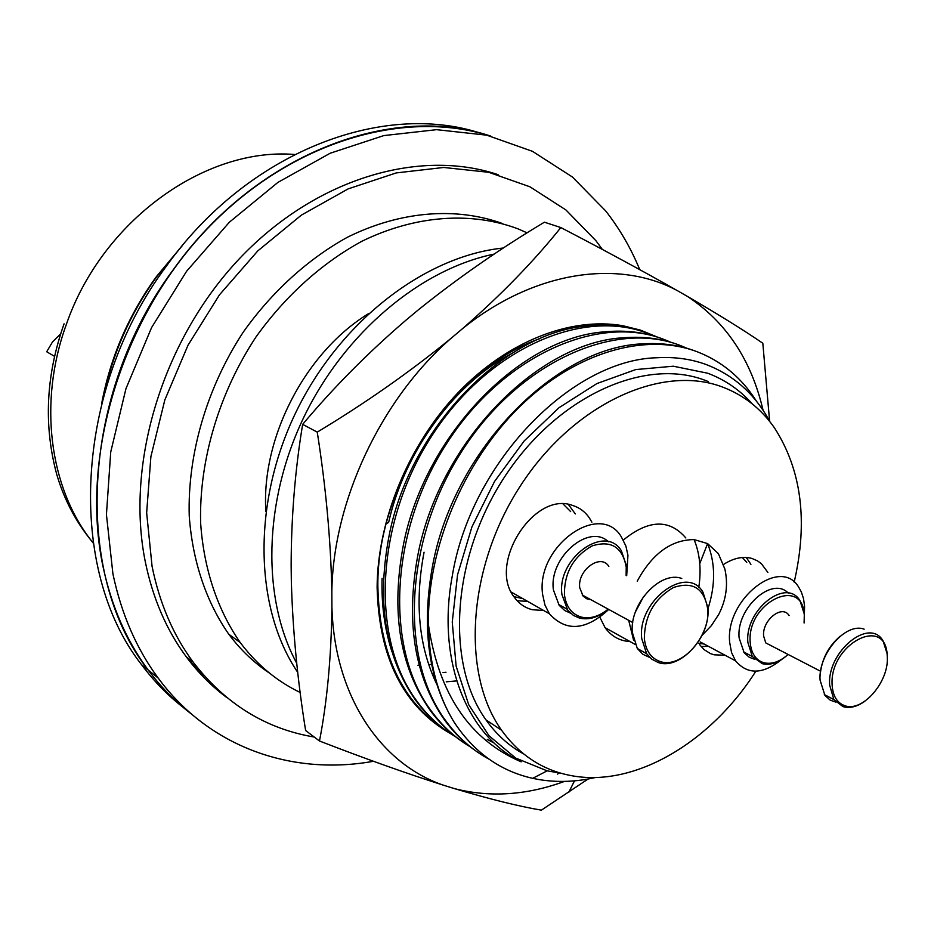 <?xml version="1.0" encoding="UTF-8"?>
<svg xmlns="http://www.w3.org/2000/svg" width="934" height="934" viewBox="0 0 934 934"><rect width="100%" height="100%" fill="white"/><g stroke="black" fill="none" stroke-linecap="round" stroke-linejoin="round"><path stroke-width="1.4" d="M752.419 404.037C739.997 390.062 725.099 379.799 707.727 373.226L673.321 366.21L635.739 369.572L596.931 383.547L559.011 407.703L524.196 440.93L494.565 481.442L471.915 526.939L457.555 574.725L452.254 622.021L456.119 666.117L468.693 704.656L488.996 735.747L515.673 758.058L547.149 770.842L561.077 773.259M595.507 777.485C576.266 781.898 557.446 782.599 539.035 779.575L532.707 778.337C500.04 771.029 473.736 752.127 453.784 721.655C437.579 694.978 429.138 662.743 428.461 624.951C438.863 694.16 469.767 739.786 521.195 761.829C466.731 735.934 436.563 660.245 452.219 576.313C470.491 463.007 571.328 359.602 657.092 357.745C674.395 356.753 690.53 358.925 705.485 364.283C733.564 374.896 755.022 394.031 769.849 421.678M428.461 624.951C426.896 548.888 463.101 462.575 519.292 407.096C575.566 351.814 645.744 332.084 697.441 351.849C720.207 360.757 738.747 375.491 753.038 396.051L756.528 401.328M695.982 351.312C679.835 345.171 662.253 342.685 643.234 343.829C555.532 346.397 452.535 451.157 432.208 567.825C421.479 628.582 428.671 679.859 453.784 721.655M489.218 759.272C472.347 750.224 457.765 737.276 445.483 720.418C399.11 657.571 404.504 539.817 462.015 450.982C519.047 362.018 614.77 319.568 680.617 345.603L687.459 348.452M679.181 345.066C662.381 338.703 644.191 336.24 624.612 337.688C538.288 341.447 438.548 442.553 417.65 556.244C405.695 622.126 414.568 676.578 444.28 719.6C453.562 732.443 464.361 743.09 476.69 751.531M470.129 746.721C455.091 737.837 442.039 725.776 430.936 710.541C384.563 647.962 389.723 531.399 446.615 443.592C503.228 355.177 598.542 313.602 664.132 339.486L670.799 342.253M662.685 338.949C645.02 332.294 625.943 329.9 605.43 331.768C520.88 337.057 425.063 434.438 403.535 544.125C390.797 611.186 399.542 666.386 429.757 709.747C439.19 722.729 450.118 733.435 462.563 741.865M455.629 736.809C440.533 727.796 427.538 715.806 416.634 700.839C370.331 638.412 375.211 523.145 431.636 436.131C487.77 348.791 582.267 307.613 647.986 333.485L654.536 336.193M646.585 332.959C628.232 326.013 608.268 323.678 586.692 325.978C504.407 332.773 412.116 425.589 389.84 531.936C376.133 599.78 384.68 655.82 415.49 700.068C424.97 713.051 435.98 723.78 448.518 732.244M265.851 511.47C261.111 437.754 305.348 352.398 368.323 313.766M300.199 692.479C276.838 681.283 256.85 664.634 240.213 642.534C217.587 610.019 203.74 568.934 200.623 522.865C199.047 460.555 218.871 393.249 255.998 336.952C285.29 295.973 321.903 263.049 361.89 241.264C415.747 214.972 471.658 211.411 518.031 228.865L527.115 232.858M269.564 673.169C254.153 662.895 240.575 649.936 228.83 634.268C206.344 602.08 192.509 561.462 189.24 515.965C187.43 454.426 206.718 387.972 243.155 332.271C271.922 291.688 307.987 258.987 347.495 237.201C400.733 210.85 456.247 206.823 502.574 223.576M494.378 743.195L487.233 739.436M436.785 684.295C418.747 646.678 414.498 602.652 424.059 552.216M456.668 680.909L446.265 681.82M445.997 672.235L442.996 672.608M433.68 673.379L431.987 673.449M431.601 664.284L428.753 664.599M419.238 665.206L417.953 665.241M373.472 761.28C292.797 775.885 209.706 747.971 158.196 678.084C136.527 648.826 121.443 614.117 112.932 573.966L106.429 514.564L110.737 451.939L125.95 388.684L151.588 327.565L186.59 271.269L229.355 222.21L277.947 182.375L330.181 153.234L383.804 135.593L436.633 129.674L486.742 135.173L532.45 151.32L572.425 177.016L605.676 210.921C619.569 228.632 630.929 248.199 639.755 269.634M191.353 713.961C175.3 701.738 160.917 687.109 148.214 670.063C126.615 640.946 111.543 606.446 103.009 566.564C80.149 458.851 120.007 322.615 203.705 232.554C287.474 142.365 402.939 107.959 490.805 136.142C392.222 102.577 255.963 153.538 173.444 269.471C79.822 394.977 73.389 575.146 148.214 670.063C160.917 687.109 175.3 701.738 191.353 713.961M314.256 737.043C265.711 728.835 225.374 703.886 193.245 662.218C173.304 635.307 159.574 603.317 152.055 566.261L146.65 512.836L150.888 456.621L164.828 399.95L188.014 345.218L219.478 294.817L257.831 250.861L301.378 215.112L348.184 188.878L396.261 172.918L443.697 167.466L488.739 172.3L529.893 186.777L565.911 209.952L595.869 240.645L602.407 249.471M227.009 697.686C211.831 686.467 198.277 672.877 186.38 656.941C166.474 630.111 152.756 598.262 145.214 561.369C125.46 463.533 162.516 340.571 238.532 259.629C314.606 178.592 418.969 148.074 498.067 174.658M480.438 133.165C382.286 100.965 247.837 151.833 166.357 266.19C73.214 390.937 66.968 570.16 141.641 664.774C153.853 681.143 167.618 695.281 182.947 707.213M543.693 610.521L532.333 609.715C524.896 607.824 518.86 603.621 514.214 597.095C487.548 563.891 534.073 490.875 572.39 505.364C579.29 507.466 584.894 511.563 589.191 517.646L591.899 522.176M568.362 504.453L575.332 513.933M527.605 601.379L517.156 600.749M723.605 564.405C733.645 557.995 743.125 556.022 752.045 558.485L757.532 560.879L761.408 563.727L767.888 572.46M725.053 655.236L714.125 654.816L710.494 653.613L704.026 649.574L699.624 644.647M746.254 557.481L750.913 564.346M708.462 646.351L701.037 646.515M523.717 753.983C509.03 745.962 496.468 734.614 486.019 719.939C445.308 663.549 451.542 557.878 504.337 477.297C556.816 396.448 644.262 357.057 704.995 380.278L708.1 381.481M755.851 671.196C710.832 742.238 634.758 787.724 571.316 775.64C542.888 770.352 519.643 755.209 501.57 730.213C460.847 673.519 467.409 566.891 520.693 485.435C573.663 403.698 661.611 363.746 722.472 387.026C743.733 395.07 761.058 408.683 774.438 427.83C801.594 470 808.167 521.441 794.18 582.162M633.567 640.175L628.687 620.328M630.088 641.6C619.662 640.946 611.326 636.299 605.069 627.648L599.885 617.292M707.949 608.758C715.607 585.128 715.491 563.4 707.598 543.588L718.351 553.593L724.854 568.993C728.333 584.544 726.278 599.71 718.678 614.502L711.404 625.605L702.064 635.389M623.305 540.074C648.546 519.502 669.398 518.802 685.848 537.972M637.221 581.182C652.224 553.64 671.184 539.77 694.102 539.583L707.598 543.588L699.764 563.599M694.102 539.583C699.905 553.769 701.457 569.717 698.772 587.416M832.136 685.182C832.894 696.11 837.121 702.952 844.838 705.719C862.537 712.444 888.946 681.983 887.3 657.081L887.183 655.131C885.549 614.549 829.088 644.495 832.136 685.182M864.942 701.177C857.143 706.746 849.812 708.567 842.958 706.618L833.875 699.601L829.684 685.194C826.777 651.71 869.624 616.767 883.085 640.969L887.16 653.823L887.3 657.232M864.16 629.177C845.854 622.056 817.904 654.197 820.099 680.197L824.932 695.421L830.221 700.173L835.883 702.135M804.092 623.001L804.291 615.448C803.053 575.04 746.511 602.453 750.212 642.487C751.216 653.473 755.781 660.233 763.942 662.766C771.823 664.553 779.878 661.774 788.086 654.442M786.183 656.112C777.964 662.942 769.99 665.463 762.237 663.665L752.29 656.485L747.889 642.51C744.456 610.135 786.23 577.107 799.994 600.69L804.361 614.292L804.326 620.409M773.142 646.725L765.763 642.907L763.615 635.996C761.992 620.211 782.318 604.064 789.113 615.576M754.637 659.299L749.231 657.256L744.129 652.691L739.121 637.922C735.922 608.396 772.091 575.799 788.261 593.102M781.373 659.684C762.809 674.488 747.539 674.885 735.548 660.852L731.544 652.539L729.688 642.464C724.959 599.546 780.474 555.928 798.687 587.171L801.314 591.899L803.555 598.741L804.571 606.411L804.361 614.42M704.166 644.04L698.76 643.351M742.343 557.516L746.768 562.361M820.134 675.667C821.406 659.778 828.096 646.62 840.191 636.206M644.367 638.704C645.733 650.671 650.951 658.26 660.046 661.47C680.991 669.293 710.576 636.603 707.727 609.213L707.715 609.026C704.248 588.303 692.83 581.135 673.472 587.509C654.279 598.752 644.588 615.821 644.367 638.704M707.89 607.765L707.902 607.964C710.867 636.544 680.022 670.635 658.143 662.486L651.734 659.159L646.655 653.707L641.763 638.728C636.813 601.169 686.91 563.786 702.975 592.203L707.89 607.765M681.773 578.496C660.49 570.382 629.539 603.714 632.283 632.248L637.292 648.465L642.814 654.244L649.842 657.536M626.119 575.414L626.235 567.078C622.499 547.102 611.163 540.027 592.226 545.865C573.558 556.384 564.288 572.635 564.428 594.619C566.039 606.645 571.631 614.128 581.193 617.07C590.125 619.137 599.114 616.487 608.162 609.12M608.303 609.201C598.694 617.316 589.085 620.281 579.477 618.086L573.429 615.424L567.674 610.077L561.953 594.654C556.536 558.485 605.162 523.32 621.414 550.873L626.492 565.922L626.259 575.484M590.918 599.721L586.634 598.741L583.143 596.149L579.734 587.801C577.154 570.172 600.819 552.963 608.84 566.436M570.511 613.183L564.685 610.497L559.139 605.279L553.43 589.949C548.538 557.738 588.887 522.877 608.454 541.778M608.734 609.435C585.77 630.567 565.969 632.003 549.355 613.743L544.954 605.022L542.666 594.713C535.275 546.764 599.885 500.367 621.332 536.852L625.885 546.04L627.94 555.251L626.691 575.706M522.701 598.589L513.887 596.628M563.132 504.045L570.662 511.599M635.459 611.887L643.678 596.417M60.582 333.975L52.514 341.926L46.7 351.756L54.464 356.333M297.748 672.387C254.492 608.641 251.806 503.531 295.856 412.373C339.871 321.214 425.052 255.928 503.438 248M296.755 663.303C261.812 598.939 263.154 501.873 303.83 417.229C344.588 332.609 420.65 269.097 494.249 254.071M386.267 523.6L388.614 522.491C404.644 451.507 454.006 384.178 510.805 354.009M564.475 781.408C526.729 795.243 490.14 797.671 454.683 788.681L443.603 785.249C380.617 763.907 334.395 696.169 331.92 607.24C331.278 656.987 327.133 701.574 319.486 741.001L305.628 730.528C297.456 679.812 292.681 629.89 291.326 580.738L291.139 565.595C291.256 516.992 295.097 469.919 302.651 424.351L317.256 432.127C325.943 487.431 330.811 540.623 331.85 591.712C333.041 501.663 380.617 399.88 450.468 338.832L462.704 328.511C534.131 270.848 618.565 258.928 677.302 290.602L687.377 296.382C726.162 322.008 751.391 359.999 763.09 410.341M302.651 424.351C333.718 387.33 368.206 352.562 406.115 320.035L418.082 310.065C457.52 278.297 499.632 249.004 544.405 222.199L560.832 227.557C534.038 261.076 501.324 294.735 462.704 328.511M450.655 733.692C403.383 706.676 378.865 657.805 377.103 587.077C377.64 519.666 408.835 444.304 458.01 392.712C507.325 341.214 570.639 316.754 622.546 325.662L640.455 330.111L657.209 337.022M331.92 607.24L331.85 591.712M450.468 338.832C409.652 372.129 365.252 403.231 317.256 432.127M677.302 290.602C643.444 271.362 604.625 250.347 560.832 227.557M769.616 421.246L762.821 343.245C743.931 330.286 718.783 314.676 687.377 296.382M454.683 788.681C489.568 799.095 518.463 806.252 541.37 810.163L588.105 779.003M319.486 741.001C365.311 758.77 406.675 773.515 443.603 785.249M539.794 338.692C453.562 368.288 376.974 483.649 377.85 585.758C379.204 654.185 402.145 702.625 446.662 731.053M391.836 651.407C384.586 628.757 381.341 604.391 382.088 578.309M188.364 659.567L204.021 675.539M180.764 247.51L156.655 276.768C130.456 313.264 112.757 353.145 103.581 396.436M294.56 154.484C205.036 147.058 101.619 220.949 66.127 325.055C38.084 402.426 49.537 487.408 91.31 540.634L93.19 543.039M547.149 770.842L532.707 778.337M445.483 720.418L444.28 719.6M430.936 710.541L429.757 709.747M416.634 700.839L415.49 700.068M240.213 642.534L228.83 634.268M557.621 774.111L558.871 772.99M158.196 678.084L141.641 664.774M193.245 662.218L186.38 656.941M101.654 403.663C110.212 357.839 128.32 315.669 156.001 277.141M156.375 276.639L182.2 245.77M64.072 323.829C45.918 375.188 43.489 425.437 56.787 474.589C64.072 499.281 75.572 521.289 91.31 540.634L93.026 541.895M486.019 719.939L501.57 730.213M635.062 644.367L605.069 627.648M844.838 705.719L842.958 706.618M763.942 662.766L762.237 663.665M833.875 699.601L824.325 694.546M820.519 671.219L765.763 642.907M752.29 656.485L743.534 651.862M735.548 660.852L700.15 641.891M804.291 615.448L804.361 614.292M887.183 655.131L887.16 653.823M707.727 609.213L707.902 607.964M660.046 661.47L658.143 662.486M626.34 568.561L626.597 567.463M581.193 617.07L579.477 618.086M646.655 653.707L637.292 648.465M632.75 622.546L582.209 594.958M566.996 609.131L558.485 604.368M549.355 613.743L511.272 592.086M574.492 780.847L568.748 792.406M377.85 585.758L377.103 587.077M621.554 326.48L622.546 325.662"/></g></svg>
